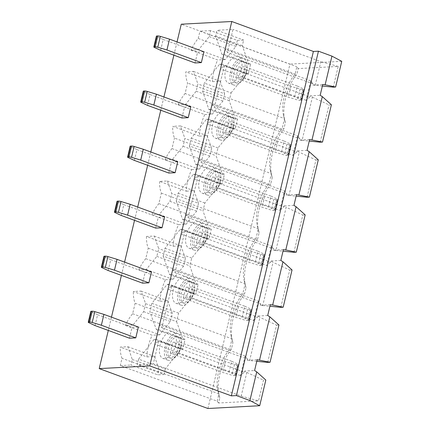 <?xml version="1.0" encoding="UTF-8"?>
<svg xmlns="http://www.w3.org/2000/svg" width="430" height="430" viewBox="0 0 430 430"><rect width="100%" height="100%" fill="white"/><g stroke="black" fill="none" stroke-linecap="round" stroke-linejoin="round"><path stroke-width="0.32" stroke-dasharray="2.15 1.61" d="M194.107 292.19A11.341 5.961 110.2 0 1 183.884 303.171A11.341 5.961 110.2 0 1 181.471 292.862A11.341 5.961 110.2 0 1 191.694 281.881A11.341 5.961 110.2 0 1 194.107 292.19M192.296 291.524A11.341 5.961 110.2 0 1 182.067 302.51A11.341 5.961 110.2 0 1 179.659 292.201A11.341 5.961 110.2 0 1 189.883 281.215A11.341 5.961 110.2 0 1 192.296 291.524M207.222 237.134A11.341 5.961 110.2 0 1 196.999 248.121A11.341 5.961 110.2 0 1 194.586 237.811A11.341 5.961 110.2 0 1 204.809 226.83A11.341 5.961 110.2 0 1 207.222 237.134M205.411 236.473A11.341 5.961 110.2 0 1 195.182 247.454A11.341 5.961 110.2 0 1 192.774 237.15A11.341 5.961 110.2 0 1 202.998 226.164A11.341 5.961 110.2 0 1 205.411 236.473M220.337 182.083A11.341 5.961 110.2 0 1 210.114 193.07A11.341 5.961 110.2 0 1 207.701 182.761A11.341 5.961 110.2 0 1 217.929 171.774A11.341 5.961 110.2 0 1 220.337 182.083M218.526 181.422A11.341 5.961 110.2 0 1 208.303 192.403A11.341 5.961 110.2 0 1 205.889 182.094A11.341 5.961 110.2 0 1 216.113 171.113A11.341 5.961 110.2 0 1 218.526 181.422M193.871 291.438A14.174 7.45 110.2 0 1 181.095 305.171A14.174 7.45 110.2 0 1 178.084 292.287A14.174 7.45 110.2 0 1 190.861 278.554A14.174 7.45 110.2 0 1 193.871 291.438M188.888 289.61A14.174 7.45 110.2 0 1 176.112 303.344A14.174 7.45 110.2 0 1 173.102 290.454A14.174 7.45 110.2 0 1 185.878 276.726A14.174 7.45 110.2 0 1 188.888 289.61M206.986 236.387A14.174 7.45 110.2 0 1 194.209 250.115A14.174 7.45 110.2 0 1 191.2 237.231A14.174 7.45 110.2 0 1 203.976 223.503A14.174 7.45 110.2 0 1 206.986 236.387M202.003 234.56A14.174 7.45 110.2 0 1 189.227 248.287A14.174 7.45 110.2 0 1 186.217 235.403A14.174 7.45 110.2 0 1 198.993 221.676A14.174 7.45 110.2 0 1 202.003 234.56M220.101 181.336A14.174 7.45 110.2 0 1 207.325 195.064A14.174 7.45 110.2 0 1 204.314 182.18A14.174 7.45 110.2 0 1 217.091 168.452A14.174 7.45 110.2 0 1 220.101 181.336M215.118 179.509A14.174 7.45 110.2 0 1 202.342 193.237A14.174 7.45 110.2 0 1 199.332 180.353A14.174 7.45 110.2 0 1 212.108 166.62A14.174 7.45 110.2 0 1 215.118 179.509M233.452 127.033A11.341 5.961 110.2 0 1 223.229 138.019A11.341 5.961 110.2 0 1 220.816 127.71A11.341 5.961 110.2 0 1 231.044 116.723A11.341 5.961 110.2 0 1 233.452 127.033M231.641 126.366A11.341 5.961 110.2 0 1 221.418 137.353A11.341 5.961 110.2 0 1 219.004 127.044A11.341 5.961 110.2 0 1 229.228 116.062A11.341 5.961 110.2 0 1 231.641 126.366M233.216 126.286A14.174 7.45 110.2 0 1 220.439 140.013A14.174 7.45 110.2 0 1 217.429 127.13A14.174 7.45 110.2 0 1 230.206 113.396A14.174 7.45 110.2 0 1 233.216 126.286M228.239 124.453A14.174 7.45 110.2 0 1 215.457 138.186A14.174 7.45 110.2 0 1 212.447 125.302A14.174 7.45 110.2 0 1 225.223 111.569A14.174 7.45 110.2 0 1 228.239 124.453M180.992 347.241A11.341 5.961 110.2 0 1 170.764 358.222A11.341 5.961 110.2 0 1 168.356 347.918A11.341 5.961 110.2 0 1 178.579 336.932A11.341 5.961 110.2 0 1 180.992 347.241M179.176 346.575A11.341 5.961 110.2 0 1 168.952 357.561A11.341 5.961 110.2 0 1 166.544 347.252A11.341 5.961 110.2 0 1 176.768 336.265A11.341 5.961 110.2 0 1 179.176 346.575M246.567 71.982A11.341 5.961 110.2 0 1 236.344 82.963A11.341 5.961 110.2 0 1 233.936 72.659A11.341 5.961 110.2 0 1 244.159 61.673A11.341 5.961 110.2 0 1 246.567 71.982M244.756 71.316A11.341 5.961 110.2 0 1 234.533 82.302A11.341 5.961 110.2 0 1 232.119 71.993A11.341 5.961 110.2 0 1 242.348 61.006A11.341 5.961 110.2 0 1 244.756 71.316M180.756 346.489A14.174 7.45 110.2 0 1 167.979 360.222A14.174 7.45 110.2 0 1 164.97 347.338A14.174 7.45 110.2 0 1 177.746 333.605A14.174 7.45 110.2 0 1 180.756 346.489M175.773 344.661A14.174 7.45 110.2 0 1 162.997 358.394A14.174 7.45 110.2 0 1 159.987 345.51A14.174 7.45 110.2 0 1 172.763 331.777A14.174 7.45 110.2 0 1 175.773 344.661M246.331 71.23A14.174 7.45 110.2 0 1 233.554 84.963A14.174 7.45 110.2 0 1 230.544 72.079A14.174 7.45 110.2 0 1 243.321 58.346A14.174 7.45 110.2 0 1 246.331 71.23M241.354 69.402A14.174 7.45 110.2 0 1 228.572 83.135A14.174 7.45 110.2 0 1 225.562 70.251A14.174 7.45 110.2 0 1 238.338 56.518A14.174 7.45 110.2 0 1 241.354 69.402M183.341 298.114L185.921 287.278L192.237 286.939L189.657 297.775L183.341 298.114L235.876 317.399L245.035 320.151A2.268 0.425 -166.6 0 0 247.599 320.581L250.179 309.74L251.174 309.691L248.588 320.527L247.599 320.581M196.456 243.063L199.036 232.227L205.352 231.888L202.772 242.724L196.456 243.063L248.992 262.343L258.15 265.1A2.268 0.425 -166.6 0 0 260.714 265.525L263.294 254.689L264.289 254.635L261.703 265.471L260.714 265.525M209.571 188.012L212.151 177.176L218.467 176.838L215.887 187.674L209.571 188.012L262.106 207.292L271.265 210.05A2.268 0.425 -166.6 0 0 273.829 210.474L276.409 199.638L277.404 199.584L274.818 210.421L273.829 210.474M145.576 303.639L143.668 311.664L133.004 325.015L159.724 334.825L170.387 321.468L172.301 313.443L145.576 303.639L141.083 291.094L133.354 291.508L160.073 301.317A31.755 16.684 110.2 0 1 165.432 279.737L138.707 269.927L146.221 269.524L156.837 256.382L158.691 248.583L154.198 236.043L146.469 236.457L173.188 246.261A31.755 16.684 110.2 0 1 178.547 224.686L151.828 214.876L159.337 214.473L169.952 201.326L171.806 193.532L167.313 180.987L159.584 181.401L186.303 191.21A31.755 16.684 110.2 0 1 191.662 169.63L164.943 159.826L172.451 159.423L183.067 146.275L184.927 138.481L180.428 125.936L172.699 126.35L199.423 136.159A31.755 16.684 110.2 0 1 204.777 114.579L178.058 104.769L185.566 104.372L196.182 91.224L197.913 83.974L193.414 71.428L185.803 71.837A31.755 16.684 110.2 0 0 187.593 83.049L185.099 93.525L282.021 129.097L284.515 118.621L187.593 83.049M133.004 325.015L125.388 325.424A31.755 16.684 110.2 0 1 132.639 313.728L135.133 303.252A31.755 16.684 110.2 0 1 133.354 291.508M138.707 269.927A31.755 16.684 110.2 0 1 145.754 258.677L148.248 248.201A31.755 16.684 110.2 0 1 146.469 236.457M169.157 284.241L167.195 284.348L151.892 303.3L149.855 311.863L156.407 329.649L158.364 329.541L159.525 324.666L161.911 327.746L171.925 285.697L167.996 289.121L169.157 284.241L195.876 294.05L193.919 294.158L178.617 313.104L176.574 321.672L149.855 311.863M163.153 256.043L169.522 274.593L171.479 274.49L172.64 269.615L175.026 272.695L185.04 230.647L181.111 234.071L182.272 229.19L180.31 229.298L165.012 248.25L163.153 256.043L189.872 265.848L196.241 284.402L198.198 284.3L195.876 294.05M178.617 313.104L151.892 303.3M229.222 100.695L202.498 90.886L204.357 83.092L231.077 92.901L229.222 100.695L235.586 119.244L237.548 119.142L235.221 128.898L233.264 129L217.962 147.952L216.107 155.746L222.471 174.3L224.428 174.193L222.106 183.949L220.149 184.051L204.847 203.003L202.992 210.797L209.356 229.351L211.313 229.244L208.991 238.999L207.034 239.101L191.732 258.054L189.872 265.848M191.732 258.054L165.012 248.25M170.387 321.468L143.668 311.664M165.432 279.737L172.946 279.333L183.556 266.186L185.416 258.392L158.691 248.583M183.556 266.186L156.837 256.382M145.754 258.677L242.676 294.249L245.17 283.779A31.755 16.684 110.2 0 1 244.202 280.742A31.755 16.684 110.2 0 1 255.791 239.198L258.285 228.722A31.755 16.684 110.2 0 1 257.317 225.691A31.755 16.684 110.2 0 1 268.906 184.148L271.4 173.672L174.478 138.1A31.755 16.684 110.2 0 1 172.699 126.35M132.639 313.728L229.555 349.305L232.055 338.829A31.755 16.684 110.2 0 1 231.087 335.792A31.755 16.684 110.2 0 1 242.676 294.249L244.584 293.824A37.426 19.662 -69.8 0 0 232.35 341.006A37.426 19.662 -69.8 0 0 232.888 342.914L231.469 348.875A37.426 19.662 -69.8 0 0 219.236 396.062A37.426 19.662 -69.8 0 0 219.773 397.97L218.569 403.007L258.554 400.867L263.482 380.168L265.821 380.045M232.888 342.914L232.055 338.829L135.133 303.252M198.198 284.3L171.479 274.49M172.64 269.615L258.242 301.032L260.623 304.112L260.365 305.198L262.746 305.531L273.045 262.305L270.9 260.983L270.642 262.063L266.707 265.487L271.357 245.976L273.738 249.061L273.48 250.147L275.861 250.48L286.16 207.255L284.015 205.927L283.757 207.013L279.822 210.431L284.472 190.925L286.853 194.011L286.595 195.091L288.976 195.43L299.275 152.204L297.13 150.876L296.872 151.962L292.938 155.38L297.587 135.875L299.968 138.954L299.71 140.04L302.091 140.379L312.39 97.153L310.245 95.825L320.162 95.293M167.996 289.121L253.593 320.538L258.242 301.032M151.828 214.876A31.755 16.684 110.2 0 1 158.869 203.626L161.363 193.151A31.755 16.684 110.2 0 1 159.584 181.401M176.268 200.987L182.637 219.542L184.594 219.44L185.755 214.559L188.141 217.644L198.155 175.596L194.226 179.014L195.387 174.139L193.425 174.247L178.127 193.194L176.268 200.987L202.992 210.797M204.847 203.003L178.127 193.194M178.547 224.686L186.061 224.283L196.671 211.135L198.531 203.342L171.806 193.532M196.671 211.135L169.952 201.326M158.869 203.626L255.791 239.198L257.699 238.774A37.426 19.662 -69.8 0 0 245.465 285.955A37.426 19.662 -69.8 0 0 246.003 287.863L244.584 293.824M246.003 287.863L245.17 283.779L148.248 248.201M208.991 238.999L182.272 229.19M211.313 229.244L184.594 219.44M185.755 214.559L271.357 245.976M181.111 234.071L266.707 265.487M164.943 159.826A31.755 16.684 110.2 0 1 171.984 148.576L174.478 138.1M189.383 145.937L195.752 164.491L197.709 164.384L198.87 159.508L201.256 162.594L211.27 120.545L207.341 123.964L208.502 119.088L206.545 119.191L191.243 138.143L189.383 145.937L216.107 155.746M217.962 147.952L191.243 138.143M191.662 169.63L199.176 169.226L209.786 156.085L211.646 148.291L184.927 138.481M209.786 156.085L183.067 146.275M171.984 148.576L268.906 184.148L270.814 183.723A37.426 19.662 -69.8 0 0 258.58 230.905A37.426 19.662 -69.8 0 0 259.118 232.813L257.699 238.774M259.118 232.813L258.285 228.722L161.363 193.151M222.106 183.949L195.387 174.139M224.428 174.193L197.709 164.384M198.87 159.508L284.472 190.925M194.226 179.014L279.822 210.431M171.925 285.697L257.527 317.12L253.593 320.538M267.702 315.502L257.785 316.034L257.527 317.12M257.785 316.034L259.93 317.362L249.631 360.582L247.25 360.249L247.508 359.163L161.911 327.746M175.026 272.695L260.623 304.112M185.04 230.647L270.642 262.063M188.141 217.644L273.738 249.061M198.155 175.596L283.757 207.013M201.256 162.594L286.853 194.011M211.27 120.545L296.872 151.962M280.833 307.342L289.712 270.067L273.045 262.305M262.746 305.531L269.906 306.251M275.861 250.48L283.021 251.195M293.948 252.292L302.827 215.011L286.16 207.255M267.718 362.393L276.598 325.118L259.93 317.362M256.791 361.302L249.631 360.582M292.051 269.938L289.712 270.067M305.166 214.887L302.827 215.011M278.936 324.989L276.598 325.118M288.976 195.43L296.136 196.144M307.063 197.241L315.942 159.96L299.275 152.204M318.281 159.836L315.942 159.96M272.233 177.762L271.4 173.672A31.755 16.684 110.2 0 1 270.432 170.635A31.755 16.684 110.2 0 1 282.021 129.097L283.929 128.672A37.426 19.662 -69.8 0 0 271.695 175.854A37.426 19.662 -69.8 0 0 272.233 177.762L270.814 183.723M222.686 132.956L225.266 122.12L231.582 121.781L229.002 132.623L222.686 132.956L275.221 152.242L284.38 154.994A2.268 0.425 -166.6 0 0 286.944 155.424L289.524 144.588L290.519 144.534L287.933 155.37L286.944 155.424M178.058 104.769A31.755 16.684 110.2 0 1 185.099 93.525M202.498 90.886L208.867 109.44L210.824 109.333L211.985 104.458L214.371 107.538L224.385 65.494L220.456 68.913L221.617 64.038L219.66 64.14L204.357 83.092M204.777 114.579L212.291 114.176L222.907 101.034L224.632 93.778L197.913 83.974M222.907 101.034L196.182 91.224M235.221 128.898L208.502 119.088M237.548 119.142L210.824 109.333M211.985 104.458L297.587 135.875M207.341 123.964L292.938 155.38M214.371 107.538L299.968 138.954M322.366 86.043L312.825 84.989L313.083 83.904L310.702 80.824L306.052 100.33L309.987 96.911L224.385 65.494M309.987 96.911L310.245 95.825M302.091 140.379L309.251 141.094M312.39 97.153L329.058 104.909L331.396 104.786M320.178 142.19L329.058 104.909M333.293 87.134L338.222 66.435L298.243 68.58L297.044 73.616A37.426 19.662 -69.8 0 0 284.81 120.803A37.426 19.662 -69.8 0 0 285.348 122.711L283.929 128.672M285.348 122.711L284.515 118.621A31.755 16.684 110.2 0 1 283.547 115.584A31.755 16.684 110.2 0 1 295.136 74.046L296.872 66.747L298.243 68.58M170.226 353.164L172.806 342.328L179.122 341.99L176.542 352.826L170.226 353.164L222.761 372.45L231.921 375.202A2.268 0.425 -166.6 0 0 234.479 375.632L237.064 364.796L238.053 364.742L235.473 375.578L234.479 375.632M235.801 77.905L238.381 67.069L244.697 66.731L242.117 77.567L235.801 77.905L288.337 97.191L297.495 99.943A2.268 0.425 -166.6 0 0 300.059 100.373L302.639 89.537L303.634 89.483L301.048 100.319L300.059 100.373M158.364 329.541L185.083 339.351L182.761 349.101L180.804 349.208L165.319 368.929L138.594 359.12L154.08 339.399L156.042 339.297L154.881 344.172L158.81 340.754L153.311 363.834L241.176 396.084L246.815 372.412L244.67 371.085L254.581 370.552M138.594 359.12L137.267 364.694L153.311 363.834M218.569 403.007L217.198 401.174L120.276 365.602L122.018 358.308A31.755 16.684 110.2 0 1 120.228 347.096L127.839 346.688L132.279 359.464L130.951 365.032L157.676 374.842L163.991 374.503L137.267 364.694M120.276 365.602L130.951 365.032M231.077 92.901L246.379 73.949L248.336 73.842L250.663 64.091L248.701 64.194L242.332 45.645L243.665 40.071L237.344 40.409L210.625 30.6L209.195 36.609L198.579 49.756L190.968 50.165A31.755 16.684 110.2 0 1 198.214 38.469L199.95 31.175L296.872 66.747M210.625 30.6L199.95 31.175M250.663 64.091L223.939 54.282L221.982 54.39L215.613 35.835L216.94 30.267L243.665 40.071M223.939 54.282L225.1 49.407L227.486 52.487L232.985 29.407L216.94 30.267M247.508 359.163L245.121 356.083L240.477 375.589L244.412 372.17L158.81 340.754M244.412 372.17L244.67 371.085M313.083 83.904L227.486 52.487M315.206 85.323L320.85 61.651L232.985 29.407M338.222 66.435L320.85 61.651M198.214 38.469L295.136 74.046L297.044 73.616M142.577 283.155L145.163 272.319L151.478 271.98M155.692 228.104L158.278 217.263L164.593 216.924M168.807 173.048L171.393 162.212L177.708 161.874M181.922 117.997L184.508 107.161L190.823 106.823M195.037 62.947L197.623 52.111L203.938 51.772M129.462 338.206L132.048 327.37L138.363 327.031M108.306 330.439L111.467 317.157M121.421 275.388L124.582 262.106M134.536 220.337L137.697 207.056M147.651 165.287L150.812 152.005M160.766 110.231L163.927 96.954M173.881 55.18L177.042 41.898M207.91 408.5L289.954 64.102L181.261 24.204M217.198 401.174L218.94 393.88L122.018 358.308M246.815 372.412L263.482 380.168M241.176 396.084L258.554 400.867M341.748 61.329L289.954 64.102M190.968 50.165L217.688 59.969A31.755 16.684 -69.8 0 0 212.522 81.646L185.803 71.837M125.388 325.424L152.112 335.233A31.755 16.684 -69.8 0 0 146.947 356.905L120.228 347.096M219.773 397.97L218.94 393.88A31.755 16.684 110.2 0 1 217.972 390.843A31.755 16.684 110.2 0 1 229.555 349.305L231.469 348.875M312.825 84.989L322.742 84.457M247.25 360.249L257.167 359.716M310.702 80.824L225.1 49.407M306.052 100.33L220.456 68.913M248.336 73.842L221.617 64.038M245.121 356.083L159.525 324.666M240.477 375.589L154.881 344.172M182.761 349.101L156.042 339.297M212.522 81.646L220.138 81.238L193.414 71.428M237.344 40.409L235.914 46.418L225.298 59.566L198.579 49.756M225.298 59.566L217.688 59.969M146.947 356.905L154.564 356.497L127.839 346.688M159.724 334.825L152.112 335.233M185.083 339.351L183.126 339.453L176.574 321.672M165.319 368.929L163.991 374.503M154.564 356.497L159.003 369.268L157.676 374.842M172.301 313.443L167.807 300.903L160.073 301.317M185.416 258.392L180.923 245.847L173.188 246.261M198.531 203.342L194.037 190.796L186.303 191.21M211.646 148.291L207.152 135.746L199.423 136.159M220.138 81.238L224.632 93.778M183.126 339.453L156.407 329.649M180.804 349.208L154.08 339.399M159.003 369.268L132.279 359.464M235.914 46.418L209.195 36.609M242.332 45.645L215.613 35.835M248.701 64.194L221.982 54.39M246.379 73.949L219.66 64.14M301.048 100.319A2.268 0.425 -166.6 0 0 301.446 100.179A2.268 0.425 -166.6 0 0 300.93 99.76L294.652 96.852L242.117 77.567M302.639 89.537A2.268 0.425 13.4 0 1 300.075 89.107L290.922 86.355L238.381 67.069M290.922 86.355L288.337 97.191M294.652 96.852L297.238 86.016L303.51 88.924A2.268 0.425 13.4 0 1 304.026 89.343A2.268 0.425 13.4 0 1 303.634 89.483M297.238 86.016L244.697 66.731M235.473 375.578A2.268 0.425 -166.6 0 0 235.871 375.438A2.268 0.425 -166.6 0 0 235.35 375.019L229.077 372.111L176.542 352.826M237.064 364.796A2.268 0.425 13.4 0 1 234.5 364.366L225.341 361.614L172.806 342.328M225.341 361.614L222.761 372.45M229.077 372.111L231.657 361.275L237.935 364.183A2.268 0.425 13.4 0 1 238.451 364.602A2.268 0.425 13.4 0 1 238.053 364.742M231.657 361.275L179.122 341.99M95.041 325.575L97.626 314.733L91.348 311.825A2.268 0.425 13.4 0 1 90.832 311.406M97.626 314.733L132.048 327.37M160.621 50.315L163.201 39.474L156.928 36.566A2.268 0.425 13.4 0 1 156.407 36.147M163.201 39.474L197.623 52.111M307.047 150.344L297.13 150.876M309.627 139.508L299.71 140.04M235.586 119.244L208.867 109.44M233.264 129L206.545 119.191M207.152 135.746L180.428 125.936M212.291 114.176L185.566 104.372M287.933 155.37A2.268 0.425 -166.6 0 0 288.331 155.23A2.268 0.425 -166.6 0 0 287.815 154.811L281.537 151.903L229.002 132.623M289.524 144.588A2.268 0.425 13.4 0 1 286.96 144.157L277.807 141.405L225.266 122.12M277.807 141.405L275.221 152.242M281.537 151.903L284.123 141.067L231.582 121.781M284.123 141.067L290.395 143.975A2.268 0.425 13.4 0 1 290.911 144.394A2.268 0.425 13.4 0 1 290.519 144.534M147.501 105.366L150.086 94.53L143.814 91.617A2.268 0.425 13.4 0 1 143.292 91.198M150.086 94.53L184.508 107.161M293.932 205.4L284.015 205.927M296.512 194.564L286.595 195.091M270.282 304.666L260.365 305.198M280.817 260.451L270.9 260.983M283.397 249.615L273.48 250.147M222.471 174.3L195.752 164.491M220.149 184.051L193.425 174.247M194.037 190.796L167.313 180.987M199.176 169.226L172.451 159.423M209.356 229.351L182.637 219.542M207.034 239.101L180.31 229.298M180.923 245.847L154.198 236.043M186.061 224.283L159.337 214.473M196.241 284.402L169.522 274.593M193.919 294.158L167.195 284.348M167.807 300.903L141.083 291.094M172.946 279.333L146.221 269.524M274.818 210.421A2.268 0.425 -166.6 0 0 275.216 210.281A2.268 0.425 -166.6 0 0 274.695 209.861L268.422 206.954L215.887 187.674M276.409 199.638A2.268 0.425 13.4 0 1 273.846 199.208L264.686 196.456L212.151 177.176M264.686 196.456L262.106 207.292M268.422 206.954L271.007 196.118L218.467 176.838M271.007 196.118L277.28 199.025A2.268 0.425 13.4 0 1 277.796 199.445A2.268 0.425 13.4 0 1 277.404 199.584M261.703 265.471A2.268 0.425 -166.6 0 0 262.101 265.337A2.268 0.425 -166.6 0 0 261.58 264.918L255.307 262.004L202.772 242.724M263.294 254.689A2.268 0.425 13.4 0 1 260.731 254.264L251.572 251.507L199.036 232.227M251.572 251.507L248.992 262.343M255.307 262.004L257.892 251.168L205.352 231.888M257.892 251.168L264.165 254.076A2.268 0.425 13.4 0 1 264.681 254.495A2.268 0.425 13.4 0 1 264.289 254.635M248.588 320.527A2.268 0.425 -166.6 0 0 248.986 320.388A2.268 0.425 -166.6 0 0 248.465 319.968L242.192 317.06L189.657 297.775M250.179 309.74A2.268 0.425 13.4 0 1 247.615 309.315L238.456 306.558L185.921 287.278M238.456 306.558L235.876 317.399M242.192 317.06L244.772 306.219L192.237 286.939M244.772 306.219L251.05 309.132A2.268 0.425 13.4 0 1 251.566 309.552A2.268 0.425 13.4 0 1 251.174 309.691M134.386 160.417L136.971 149.581L130.698 146.673A2.268 0.425 13.4 0 1 130.177 146.254M136.971 149.581L171.393 162.212M121.271 215.468L123.856 204.632L117.578 201.724A2.268 0.425 13.4 0 1 117.062 201.304M123.856 204.632L158.278 217.263M108.156 270.518L110.741 259.682L104.463 256.774A2.268 0.425 13.4 0 1 103.947 256.355M110.741 259.682L145.163 272.319M235.35 375.019L237.935 364.183M300.93 99.76L303.51 88.924M300.075 89.107L297.495 99.943M234.5 364.366L231.921 375.202M154.343 47.402L156.928 36.566M88.768 322.661L91.348 311.825M286.96 144.157L284.38 154.994M287.815 154.811L290.395 143.975M141.228 102.458L143.814 91.617M273.846 199.208L271.265 210.05M274.695 209.861L277.28 199.025M260.731 254.264L258.15 265.1M261.58 264.918L264.165 254.076M247.615 309.315L245.035 320.151M248.465 319.968L251.05 309.132M128.113 157.509L130.698 146.673M114.998 212.56L117.578 201.724M101.883 267.611L104.463 256.774M183.884 303.171L182.067 302.51M196.999 248.121L195.182 247.454M210.114 193.07L208.303 192.403M181.095 305.171L176.112 303.344M194.209 250.115L189.227 248.287M207.325 195.064L202.342 193.237M223.229 138.019L221.418 137.353M220.439 140.013L215.457 138.186M170.764 358.222L168.952 357.561M236.344 82.963L234.533 82.302M167.979 360.222L162.997 358.394M233.554 84.963L228.572 83.135M243.321 58.346L238.338 56.518M177.746 333.605L172.763 331.777M244.159 61.673L242.348 61.006M178.579 336.932L176.768 336.265M283.547 115.584L284.81 120.803M217.972 390.843L219.236 396.062M304.026 89.343L301.446 100.179M238.451 364.602L235.871 375.438M270.432 170.635L271.695 175.854M230.206 113.396L225.223 111.569M231.044 116.723L229.228 116.062M290.911 144.394L288.331 155.23M257.317 225.691L258.58 230.905M244.202 280.742L245.465 285.955M231.087 335.792L232.35 341.006M217.091 168.452L212.108 166.62M203.976 223.503L198.993 221.676M190.861 278.554L185.878 276.726M217.929 171.774L216.113 171.113M204.809 226.83L202.998 226.164M191.694 281.881L189.883 281.215M277.796 199.445L275.216 210.281M264.681 254.495L262.101 265.337M251.566 309.552L248.986 320.388"/><path stroke-width="0.64" d="M269.906 306.251L280.833 307.342L283.171 307.219L292.051 269.938L282.962 261.779L272.663 304.999L283.171 307.219M283.021 251.195L293.948 252.292L296.286 252.168L305.166 214.887L296.077 206.722L285.778 249.948L296.286 252.168M249.905 400.534L236.409 395.584L231.356 395.853L149.742 365.898L99.212 368.607L207.91 408.5L259.704 405.726L249.905 400.534L256.731 371.88L254.581 370.552L257.167 359.716L270.056 362.27L267.718 362.393L256.791 361.302M270.056 362.27L278.936 324.989L269.846 316.829L259.548 360.055M285.778 249.948L283.397 249.615L280.817 260.451L282.962 261.779M296.136 196.144L307.063 197.241L309.401 197.117L296.512 194.564L293.932 205.4L296.077 206.722M298.893 194.898L309.192 151.672L318.281 159.836L309.401 197.117M309.251 141.094L320.178 142.19L322.516 142.061L309.627 139.508L307.047 150.344L309.192 151.672M312.008 139.847L322.306 96.621L320.162 95.293L322.742 84.457L325.123 84.796L331.949 56.136L341.748 61.329L335.631 87.01L325.123 84.796M236.409 395.584L318.453 51.186L331.949 56.136M272.663 304.999L270.282 304.666L267.702 315.502L269.846 316.829M322.516 142.061L331.396 104.786L322.306 96.621M335.631 87.01L333.293 87.134L322.366 86.043M231.356 395.853L313.4 51.455L318.453 51.186M149.742 365.898L231.786 21.5L313.4 51.455M148.893 282.816L151.478 271.98L117.057 259.344L114.471 270.18L148.893 282.816L142.577 283.155L108.156 270.518L101.883 267.611A2.268 0.425 -166.6 0 1 101.367 267.191L103.947 256.355A2.268 0.425 13.4 0 1 104.345 256.216L101.759 267.051A2.268 0.425 -166.6 0 0 101.367 267.191M162.008 227.766L164.593 216.924L130.172 204.293L127.586 215.129L162.008 227.766L155.692 228.104L121.271 215.468L114.998 212.56A2.268 0.425 -166.6 0 1 114.482 212.141L117.062 201.304A2.268 0.425 13.4 0 1 117.46 201.165L114.874 212.001A2.268 0.425 -166.6 0 0 114.482 212.141M175.123 172.709L177.708 161.874L143.287 149.242L140.707 160.078L175.123 172.709L168.807 173.048L134.386 160.417L128.113 157.509A2.268 0.425 -166.6 0 1 127.597 157.09L130.177 146.254A2.268 0.425 13.4 0 1 130.575 146.114L127.989 156.95A2.268 0.425 -166.6 0 0 127.597 157.09M188.238 117.659L190.823 106.823L156.402 94.192L153.822 105.028L188.238 117.659L181.922 117.997L147.501 105.366L141.228 102.458A2.268 0.425 -166.6 0 1 140.712 102.039L143.292 91.198A2.268 0.425 13.4 0 1 143.69 91.058L141.104 101.899A2.268 0.425 -166.6 0 0 140.712 102.039M203.938 51.772L201.353 62.608L195.037 62.947L160.621 50.315L154.343 47.402A2.268 0.425 -166.6 0 1 153.827 46.983L156.407 36.147A2.268 0.425 13.4 0 1 156.805 36.007L157.794 35.953A2.268 0.425 13.4 0 1 160.358 36.383L169.517 39.135L203.938 51.772M138.363 327.031L135.778 337.867L129.462 338.206L95.041 325.575L88.768 322.661A2.268 0.425 -166.6 0 1 88.252 322.242L90.832 311.406A2.268 0.425 13.4 0 1 91.23 311.266L92.219 311.212A2.268 0.425 13.4 0 1 94.783 311.642L103.942 314.394L138.363 327.031M177.042 41.898L181.261 24.204L231.786 21.5M99.212 368.607L108.306 330.439M111.467 317.157L121.421 275.388M124.582 262.106L134.536 220.337M137.697 207.056L147.651 165.287M150.812 152.005L160.766 110.231M163.927 96.954L173.881 55.18M259.704 405.726L265.821 380.045L256.731 371.88M103.942 314.394L101.356 325.236L92.203 322.478A2.268 0.425 -166.6 0 0 89.639 322.054L88.644 322.102A2.268 0.425 -166.6 0 0 88.252 322.242M101.356 325.236L135.778 337.867M169.517 39.135L166.937 49.977L157.778 47.219A2.268 0.425 -166.6 0 0 155.214 46.795L154.22 46.843A2.268 0.425 -166.6 0 0 153.827 46.983M166.937 49.977L201.353 62.608M153.822 105.028L144.663 102.27A2.268 0.425 -166.6 0 0 142.099 101.845L141.104 101.899M142.099 101.845L144.679 91.009L143.69 91.058M144.679 91.009A2.268 0.425 13.4 0 1 147.243 91.434L156.402 94.192M140.707 160.078L131.548 157.326A2.268 0.425 -166.6 0 0 128.984 156.896L127.989 156.95M128.984 156.896L131.564 146.06L130.575 146.114M131.564 146.06A2.268 0.425 13.4 0 1 134.128 146.485L143.287 149.242M127.586 215.129L118.433 212.377A2.268 0.425 -166.6 0 0 115.869 211.947L114.874 212.001M115.869 211.947L118.449 201.111L117.46 201.165M118.449 201.111A2.268 0.425 13.4 0 1 121.013 201.541L130.172 204.293M114.471 270.18L105.318 267.428A2.268 0.425 -166.6 0 0 102.754 266.998L101.759 267.051M102.754 266.998L105.334 256.162L104.345 256.216M105.334 256.162A2.268 0.425 13.4 0 1 107.898 256.592L117.057 259.344M91.23 311.266L88.644 322.102M89.639 322.054L92.219 311.212M156.805 36.007L154.22 46.843M155.214 46.795L157.794 35.953M160.358 36.383L157.778 47.219M94.783 311.642L92.203 322.478M147.243 91.434L144.663 102.27M134.128 146.485L131.548 157.326M121.013 201.541L118.433 212.377M107.898 256.592L105.318 267.428"/></g></svg>
